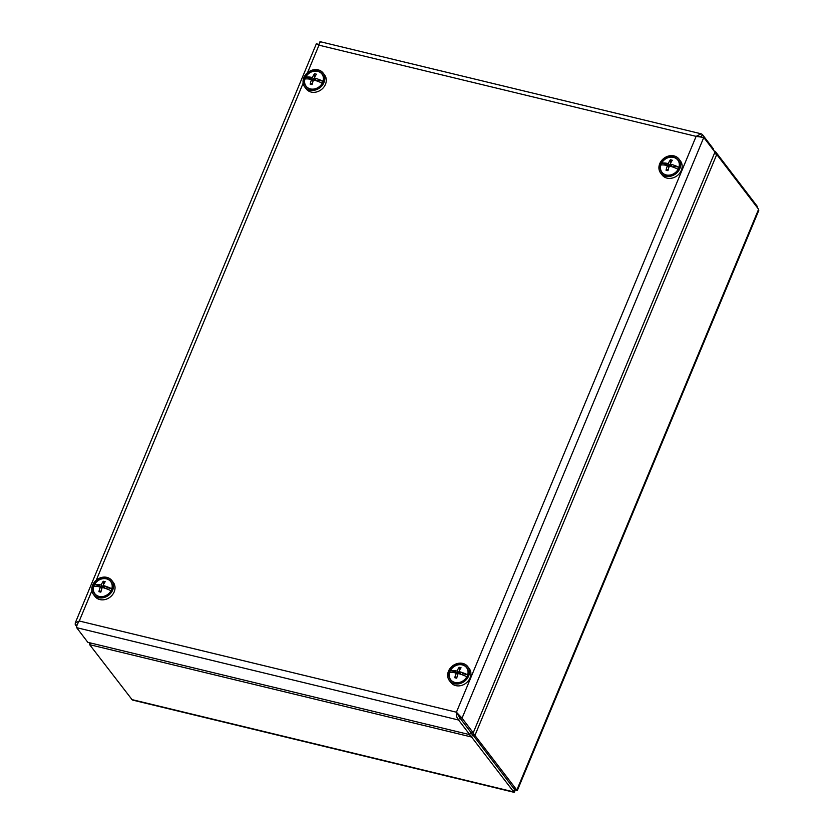 <?xml version="1.0" encoding="UTF-8"?>
<svg xmlns="http://www.w3.org/2000/svg" width="834" height="834" viewBox="0 0 834 834"><rect width="100%" height="100%" fill="white"/><g stroke="black" fill="none" stroke-linecap="round" stroke-linejoin="round"><path stroke-width="1.25" d="M714.446 153.32L716.75 154.478L758.596 209.282L758.763 210.512L517.278 790.642L472.815 732.7M514.463 789.371L472.617 734.577L514.442 789.381L516.882 789.954L758.596 209.282M88.946 642.587L89.957 643.9M757.512 207.854L757.189 206.238L715.343 151.444L713.998 150.798M470.449 733.065L472.597 734.587L471.585 737.027L514.015 792.3L132.345 700.018L89.634 644.672L90.75 643.024M714.55 153.352L715.343 151.444M470.772 732.283L472.617 734.577L475.036 735.161L716.75 154.478M514.62 789.589L517.278 790.642M90.364 642.931L89.634 644.672L471.585 737.027L469.156 734.514M514.442 789.381L513.431 791.82C514.495 792.905 514.974 791.862 514.859 788.724M319.057 44.463L316.951 43.952L318.974 45.182C319.505 42.169 319.985 41.137 320.402 42.086M713.216 149.849L713.539 149.077L702.353 134.441L701.102 133.794L696.119 136.369L703.771 137.474L714.946 152.122L473.232 732.805L462.057 718.157L456.427 712.205C456.094 715.499 456.823 718.105 458.596 720.023L459.617 717.584L470.793 732.231L469.782 734.671L87.831 642.316L76.645 627.668C76.467 626.146 77.343 623.926 79.272 621.007L75.258 622.925L75.237 624.635L77.093 625.083M702.353 134.441L701.363 136.828M701.217 136.807L699.173 136.474M703.771 137.474L462.057 718.157L459.638 717.574L456.427 712.205L696.119 136.369L318.974 45.182L307.517 72.704M459.638 717.574L470.814 732.221L473.232 732.805M457.324 713.383L459.617 717.584M76.645 627.668L458.596 720.023L469.782 734.671M75.237 624.635L76.707 626.563M449.39 680.586L450.84 682.473A11.54 9.737 -37.4 0 0 465.914 683.213A11.54 9.737 -37.4 0 0 469.177 668.472L467.728 666.574A11.54 9.737 -37.4 0 0 457.595 663.468A11.54 9.737 -37.4 0 0 448.494 671.172A11.54 9.737 -37.4 0 0 449.39 680.586A11.54 9.737 -37.4 0 0 464.475 681.326A11.54 9.737 -37.4 0 0 467.728 666.574M449.651 671.453A10.206 8.611 -37.4 0 0 459.795 682.421A10.206 8.611 -37.4 0 0 466.237 666.866A10.206 8.611 -37.4 0 0 449.651 671.453M93.523 594.538L94.961 596.425A11.54 9.737 -37.4 0 0 110.046 597.165A11.54 9.737 -37.4 0 0 113.299 582.424L111.86 580.537A11.54 9.737 -37.4 0 0 110.891 579.474A11.54 9.737 -37.4 0 0 96.118 580.328A11.54 9.737 -37.4 0 0 93.523 594.538A11.54 9.737 -37.4 0 0 108.597 595.278A11.54 9.737 -37.4 0 0 111.86 580.537M109.942 580.401A10.206 8.611 -37.4 0 0 93.554 586.021A10.206 8.611 -37.4 0 0 104.573 596.174A10.206 8.611 -37.4 0 0 109.942 580.401M304.775 87.028L306.224 88.915A11.54 9.737 -37.4 0 0 321.298 89.655A11.54 9.737 -37.4 0 0 324.562 74.914L323.112 73.027A11.54 9.737 -37.4 0 0 314.095 69.702A11.54 9.737 -37.4 0 0 304.4 76.509A11.54 9.737 -37.4 0 0 304.775 87.028A11.54 9.737 -37.4 0 0 319.86 87.768A11.54 9.737 -37.4 0 0 323.112 73.027M314.074 70.89A10.206 8.611 -37.4 0 0 305.525 85.777A10.206 8.611 -37.4 0 0 322.237 83.4A10.206 8.611 -37.4 0 0 314.074 70.89M660.653 173.076L662.092 174.963A11.54 9.737 -37.4 0 0 679.7 173.18A11.54 9.737 -37.4 0 0 680.429 160.962L678.991 159.065A11.54 9.737 -37.4 0 0 663.906 158.324A11.54 9.737 -37.4 0 0 660.653 173.076A11.54 9.737 -37.4 0 0 678.261 171.293A11.54 9.737 -37.4 0 0 678.991 159.065M677.281 170.689A10.206 8.611 -37.4 0 0 671.38 156.834A10.206 8.611 -37.4 0 0 660.789 170.689A10.206 8.611 -37.4 0 0 677.281 170.689M673.215 167.196L674.769 165.507A16.597 5.025 -157.4 0 0 670.213 164.037L672.402 166.904M674.195 166.133L674.769 165.507A16.597 5.025 22.6 0 1 678.949 167.28L674.195 166.133L673.684 167.363M665.991 165.236L666.397 164.246L661.643 163.099A9.987 8.434 142.6 0 1 673.549 157.386A9.987 8.434 142.6 0 1 678.949 167.28A9.987 8.434 142.6 0 1 678.136 169.229A16.597 5.025 -157.4 0 0 669.389 165.987A16.597 7.339 103.6 0 0 667.971 170.678A16.221 3.534 -172.7 0 1 666.043 170.209L668.242 169.573M668.899 167.394L667.461 165.518A16.597 5.025 -157.4 0 0 660.83 165.049A9.987 8.434 142.6 0 1 661.643 163.099A16.597 5.025 22.6 0 1 664.406 163.005A16.221 13.594 -96.6 0 1 664.406 162.995L669.358 166.081M670.64 163.12L670.38 159.784A16.597 7.339 103.6 0 0 668.274 163.568A16.597 5.025 -157.4 0 0 664.406 162.995L666.397 164.246M670.38 159.784A16.221 11.697 44.5 0 1 672.308 160.253A16.597 7.339 103.6 0 0 670.213 164.037M667.461 165.518A16.597 7.339 103.6 0 0 666.043 170.209M678.136 169.229A9.987 8.434 142.6 0 1 666.23 174.952A9.987 8.434 142.6 0 1 660.83 165.049M670.901 166.425L670.776 164.778M668.274 163.568L670.327 166.247M317.347 81.148L318.89 79.459A16.597 5.025 -157.4 0 0 314.335 77.989L316.534 80.856M318.317 80.085L318.89 79.459A16.597 5.025 22.6 0 1 323.071 81.232L318.317 80.085L317.806 81.315M310.112 79.199L310.529 78.198L305.776 77.051A9.987 8.434 142.6 0 1 317.671 71.338A9.987 8.434 142.6 0 1 323.071 81.232A9.987 8.434 142.6 0 1 322.258 83.191A16.597 5.025 -157.4 0 0 313.521 79.939A16.597 7.339 103.6 0 0 312.104 84.63A16.221 3.534 -172.7 0 1 310.165 84.161L312.375 83.536M313.021 81.346L311.582 79.48A16.597 5.025 -157.4 0 0 304.963 79.001A9.987 8.434 142.6 0 1 305.776 77.051A16.597 5.025 22.6 0 1 308.528 76.957A16.221 13.594 -96.6 0 1 308.538 76.957L313.49 80.033M314.772 77.072L314.501 73.736A16.597 7.339 103.6 0 0 312.406 77.52A16.597 5.025 -157.4 0 0 308.538 76.957L310.529 78.198M314.501 73.736A16.221 11.697 44.5 0 1 316.44 74.205A16.597 7.339 103.6 0 0 314.335 77.989M311.582 79.48A16.597 7.339 103.6 0 0 310.165 84.161M322.258 83.191A9.987 8.434 142.6 0 1 310.363 88.904A9.987 8.434 142.6 0 1 304.963 79.001M315.033 80.377L314.898 78.73M312.406 77.52L314.449 80.2M461.963 674.706L463.506 673.017A16.597 5.025 -157.4 0 0 458.95 671.547L461.15 674.414M462.933 673.643L463.506 673.017A16.597 5.025 22.6 0 1 467.686 674.789L462.933 673.643L462.422 674.873M454.728 672.746L455.145 671.756L450.391 670.609A9.987 8.434 142.6 0 1 462.286 664.896A9.987 8.434 142.6 0 1 467.686 674.789A9.987 8.434 142.6 0 1 466.873 676.739A16.597 5.025 -157.4 0 0 458.137 673.497A16.597 7.339 103.6 0 0 456.719 678.188A16.221 3.534 -172.7 0 1 454.78 677.719L456.99 677.083M457.637 674.904L456.198 673.028A16.597 5.025 -157.4 0 0 449.578 672.558A9.987 8.434 142.6 0 1 450.391 670.609A16.597 5.025 22.6 0 1 453.143 670.515A16.221 13.594 -96.6 0 1 453.154 670.505L458.106 673.591M459.388 670.63L459.127 667.294A16.597 7.339 103.6 0 0 457.022 671.078A16.597 5.025 -157.4 0 0 453.154 670.505M459.127 667.294A16.221 11.697 44.5 0 1 461.056 667.763A16.597 7.339 103.6 0 0 458.95 671.547M455.145 671.756L453.143 670.515M456.198 673.028A16.597 7.339 103.6 0 0 454.78 677.719M466.873 676.739A9.987 8.434 142.6 0 1 454.978 682.462A9.987 8.434 142.6 0 1 449.578 672.558M459.649 673.935L459.513 672.287M457.022 671.078L459.065 673.757M106.095 588.658L107.638 586.969A16.597 5.025 -157.4 0 0 103.082 585.499L105.272 588.366M107.065 587.595L107.638 586.969A16.597 5.025 22.6 0 1 111.819 588.741L107.065 587.595L106.554 588.825M98.86 586.709L99.277 585.708L94.523 584.561A9.987 8.434 142.6 0 1 106.418 578.848A9.987 8.434 142.6 0 1 111.819 588.741A9.987 8.434 142.6 0 1 111.005 590.701A16.597 5.025 -157.4 0 0 102.269 587.449A16.597 7.339 103.6 0 0 100.841 592.14A16.221 3.534 -172.7 0 1 98.912 591.671L101.123 591.045M101.769 588.856L100.33 586.99A16.597 5.025 -157.4 0 0 93.71 586.51A9.987 8.434 142.6 0 1 94.523 584.561A16.597 5.025 22.6 0 1 97.276 584.467L102.228 587.543M103.51 584.582L103.249 581.246A16.597 7.339 103.6 0 0 101.143 585.03A16.597 5.025 -157.4 0 0 97.276 584.467L99.277 585.708M103.249 581.246A16.221 11.697 44.5 0 1 105.188 581.715A16.597 7.339 103.6 0 0 103.082 585.499M100.33 586.99A16.597 7.339 103.6 0 0 98.912 591.671M111.005 590.701A9.987 8.434 142.6 0 1 99.11 596.414A9.987 8.434 142.6 0 1 93.71 586.51M103.77 587.887L103.645 586.239M101.143 585.03L103.197 587.709M513.431 791.82L131.47 699.476M757.189 206.238L756.865 207.009M303.149 83.181L96.264 580.214M91.896 590.691L79.272 621.007L456.427 712.205M699.486 136.422L700.404 136.651M320.204 41.7L701.102 133.794M317.514 44.087L316.367 43.743L75.258 622.925"/></g></svg>
